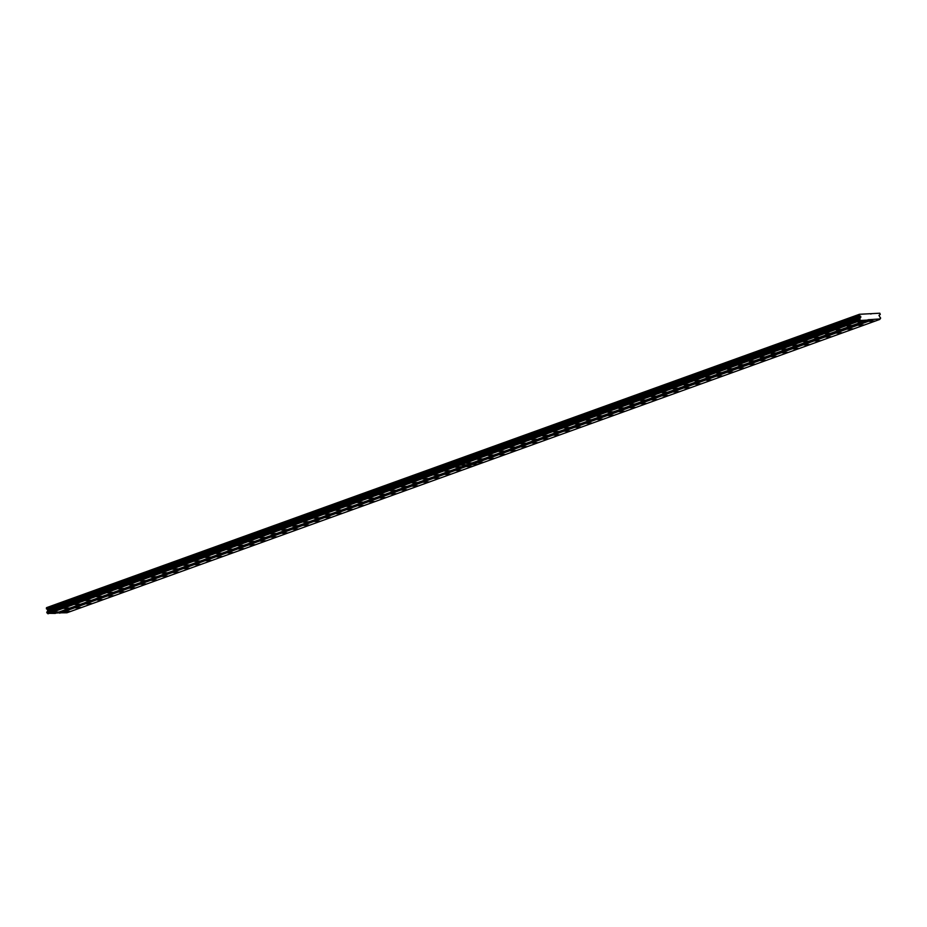 <?xml version="1.0" encoding="UTF-8"?>
<svg xmlns="http://www.w3.org/2000/svg" width="927" height="927" viewBox="0 0 927 927"><rect width="100%" height="100%" fill="white"/><g stroke="black" fill="none" stroke-linecap="round" stroke-linejoin="round"><path stroke-width="1.39" d="M460.51 466.791L455.528 467.185L460.51 466.791M449.641 470.719L444.647 471.113L449.641 470.719M438.761 474.647L433.778 475.03L438.761 474.647M427.892 478.564L422.909 478.958L427.892 478.564M417.011 482.492L412.028 482.886L417.011 482.492M406.142 486.42L401.159 486.802L406.142 486.42M395.273 490.337L390.279 490.731L395.273 490.337M384.392 494.265L379.41 494.659L384.392 494.265M373.523 498.193L368.54 498.575L373.523 498.193M362.642 502.11L357.66 502.504L362.642 502.11M351.773 506.038L346.791 506.432L351.773 506.038M340.904 509.966L335.91 510.348L340.904 509.966M330.024 513.882L325.041 514.276L330.024 513.882M319.155 517.811L314.172 518.205L319.155 517.811M308.285 521.739L303.291 522.121L308.285 521.739M297.405 525.655L292.422 526.049L297.405 525.655M286.536 529.584L281.541 529.977L286.536 529.584M275.655 533.512L270.672 533.894L275.655 533.512M264.786 537.428L259.803 537.822L264.786 537.428M253.917 541.356L248.923 541.75L253.917 541.356M243.036 545.285L238.054 545.667L243.036 545.285M232.167 549.201L227.185 549.595L232.167 549.201M221.286 553.129L216.304 553.523L221.286 553.129M210.417 557.057L205.435 557.44L210.417 557.057M199.548 560.974L194.554 561.368L199.548 560.974M188.668 564.902L183.685 565.296L188.668 564.902M177.799 568.83L172.816 569.213L177.799 568.83M166.918 572.747L161.935 573.141L166.918 572.747M156.049 576.675L151.066 577.069L156.049 576.675M145.18 580.603L140.186 580.986L145.18 580.603M134.299 584.52L129.316 584.914L134.299 584.52M123.43 588.448L118.447 588.842L123.43 588.448M112.561 592.376L107.567 592.759L112.561 592.376M101.68 596.293L96.698 596.687L101.68 596.293M90.811 600.221L85.817 600.615L90.811 600.221M79.931 604.149L74.948 604.531L79.931 604.149M69.061 608.066L64.079 608.46L69.061 608.066M58.192 611.994L53.198 612.388L58.192 611.994M471.97 466.188L466.988 466.582L471.97 466.188M461.101 470.116L456.119 470.499L461.101 470.116M450.232 474.033L445.238 474.427L450.232 474.033M439.352 477.961L434.369 478.355L439.352 477.961M428.483 481.889L423.5 482.272L428.483 481.889M417.602 485.806L412.619 486.2L417.602 485.806M406.733 489.734L401.75 490.128L406.733 489.734M395.864 493.662L390.87 494.045L395.864 493.662M384.983 497.579L380 497.973L384.983 497.579M374.114 501.507L369.131 501.901L374.114 501.507M363.233 505.435L358.251 505.818L363.233 505.435M352.364 509.352L347.382 509.746L352.364 509.352M341.495 513.28L336.501 513.674L341.495 513.28M330.615 517.208L325.632 517.59L330.615 517.208M319.745 521.125L314.763 521.519L319.745 521.125M308.876 525.053L303.882 525.447L308.876 525.053M297.996 528.981L293.013 529.363L297.996 528.981M287.127 532.898L282.144 533.292L287.127 532.898M276.246 536.826L271.263 537.22L276.246 536.826M265.377 540.754L260.394 541.136L265.377 540.754M254.508 544.67L249.514 545.064L254.508 544.67M243.627 548.599L238.645 548.993L243.627 548.599M232.758 552.527L227.775 552.909L232.758 552.527M221.877 556.443L216.895 556.837L221.877 556.443M211.008 560.371L206.026 560.765L211.008 560.371M200.139 564.3L195.145 564.682L200.139 564.3M189.259 568.216L184.276 568.61L189.259 568.216M178.39 572.144L173.407 572.538L178.39 572.144M167.509 576.073L162.526 576.455L167.509 576.073M156.64 579.989L151.657 580.383L156.64 579.989M145.771 583.917L140.777 584.311L145.771 583.917M134.89 587.845L129.907 588.228L134.89 587.845M124.021 591.762L119.038 592.156L124.021 591.762M113.152 595.69L108.158 596.084L113.152 595.69M102.271 599.618L97.289 600.001L102.271 599.618M91.402 603.535L86.42 603.929L91.402 603.535M80.522 607.463L75.539 607.857L80.522 607.463M69.652 611.391L64.67 611.774L69.652 611.391M851.959 325.516L846.977 325.91L851.959 325.516M841.09 329.444L836.096 329.827L841.09 329.444M830.21 333.361L825.227 333.755L830.21 333.361M819.341 337.289L814.358 337.683L819.341 337.289M808.46 341.217L803.477 341.599L808.46 341.217M797.591 345.134L792.608 345.528L797.591 345.134M786.722 349.062L781.728 349.456L786.722 349.062M775.841 352.99L770.858 353.372L775.841 352.99M764.972 356.907L759.989 357.301L764.972 356.907M754.091 360.835L749.109 361.229L754.091 360.835M743.222 364.763L738.24 365.145L743.222 364.763M732.353 368.679L727.359 369.073L732.353 368.679M721.473 372.608L716.49 373.002L721.473 372.608M710.603 376.536L705.621 376.918L710.603 376.536M699.734 380.452L694.74 380.846L699.734 380.452M688.854 384.381L683.871 384.775L688.854 384.381M677.985 388.309L672.99 388.691L677.985 388.309M667.104 392.225L662.121 392.619L667.104 392.225M656.235 396.153L651.252 396.547L656.235 396.153M645.366 400.082L640.372 400.464L645.366 400.082M634.485 403.998L629.503 404.392L634.485 403.998M623.616 407.926L618.633 408.32L623.616 407.926M612.735 411.855L607.753 412.237L612.735 411.855M601.866 415.771L596.884 416.165L601.866 415.771M590.997 419.699L586.003 420.093L590.997 419.699M580.117 423.627L575.134 424.01L580.117 423.627M569.248 427.544L564.265 427.938L569.248 427.544M558.367 431.472L553.384 431.866L558.367 431.472M547.498 435.4L542.515 435.783L547.498 435.4M536.629 439.317L531.635 439.711L536.629 439.317M525.748 443.245L520.765 443.639L525.748 443.245M514.879 447.173L509.896 447.556L514.879 447.173M504.01 451.09L499.016 451.484L504.01 451.09M493.129 455.018L488.147 455.412L493.129 455.018M482.26 458.946L477.266 459.328L482.26 458.946M471.38 462.874L466.397 463.257L471.38 462.874M862.828 321.588L857.846 321.982L862.828 321.588M863.419 324.913L858.437 325.296L863.419 324.913M852.55 328.83L847.568 329.224L852.55 328.83M841.681 332.758L836.687 333.152L841.681 332.758M830.801 336.686L825.818 337.069L830.801 336.686M819.932 340.603L814.949 340.997L819.932 340.603M809.051 344.531L804.068 344.925L809.051 344.531M798.182 348.459L793.199 348.842L798.182 348.459M787.313 352.376L782.318 352.77L787.313 352.376M776.432 356.304L771.449 356.698L776.432 356.304M765.563 360.232L760.58 360.615L765.563 360.232M754.682 364.149L749.7 364.543L754.682 364.149M743.813 368.077L738.831 368.471L743.813 368.077M732.944 372.005L727.95 372.387L732.944 372.005M722.063 375.922L717.081 376.316L722.063 375.922M711.194 379.85L706.212 380.244L711.194 379.85M700.325 383.778L695.331 384.16L700.325 383.778M689.445 387.695L684.462 388.089L689.445 387.695M678.576 391.623L673.593 392.017L678.576 391.623M667.695 395.551L662.712 395.933L667.695 395.551M656.826 399.467L651.843 399.861L656.826 399.467M645.957 403.396L640.963 403.79L645.957 403.396M635.076 407.324L630.093 407.706L635.076 407.324M624.207 411.24L619.224 411.634L624.207 411.24M613.326 415.169L608.344 415.563L613.326 415.169M602.457 419.097L597.475 419.479L602.457 419.097M591.588 423.013L586.594 423.407L591.588 423.013M580.708 426.941L575.725 427.335L580.708 426.941M569.838 430.87L564.856 431.252L569.838 430.87M558.958 434.798L553.975 435.18L558.958 434.798M548.089 438.714L543.106 439.108L548.089 438.714M537.22 442.642L532.225 443.036L537.22 442.642M526.339 446.571L521.356 446.953L526.339 446.571M515.47 450.487L510.487 450.881L515.47 450.487M504.601 454.415L499.607 454.809L504.601 454.415M493.72 458.344L488.738 458.726L493.72 458.344M482.851 462.26L477.868 462.654L482.851 462.26M874.3 320.985L869.317 321.379L874.3 320.985M458.309 460.244L458.216 459.352L859.433 314.288L46.628 607.637L46.443 608.888L859.236 315.539L860.696 316.327L47.903 609.665L46.443 608.888M859.433 314.288L879.816 313.21L880.256 314.438L878.981 315.354L879.966 317.173A0.718 0.66 70.2 0 0 880.488 317.648L880.557 318.39A0.718 0.66 -109.8 0 0 880.152 318.911L872.133 319.502L59.328 612.84L56.35 613.002M47.972 613.79L459.78 465.169L467.034 464.786L55.226 613.407L47.462 613.315A0.718 0.66 70.2 0 0 46.941 612.84L46.871 612.087A0.718 0.66 70.2 0 0 47.277 611.565L47.903 609.665M59.687 613.176L471.495 464.543L478.738 464.16L66.929 612.782L59.328 612.84M458.216 459.352L46.35 607.996M868.02 320.058L860.777 320.441L459.838 465.145L467.092 464.763L868.309 319.699L872.133 319.502M47.995 610.65L860.801 317.312L860.082 318.216L47.277 611.565M859.155 314.647L859.236 315.539M458.158 459.363L458.251 460.267M860.082 318.216A0.718 0.66 70.2 0 1 859.665 318.749L859.746 319.491A0.718 0.66 -109.8 0 1 860.256 319.966L860.777 320.441M860.801 317.312L860.696 316.327M870.731 314.033L871.855 313.627M47.462 613.315L860.256 319.966M872.481 319.827L471.495 464.543M471.542 464.531L478.795 464.137L879.735 319.444M859.665 318.749L46.871 612.087M46.941 612.84L859.746 319.491M859.572 318.865L46.779 612.202M46.837 612.724L859.63 319.386"/></g></svg>
